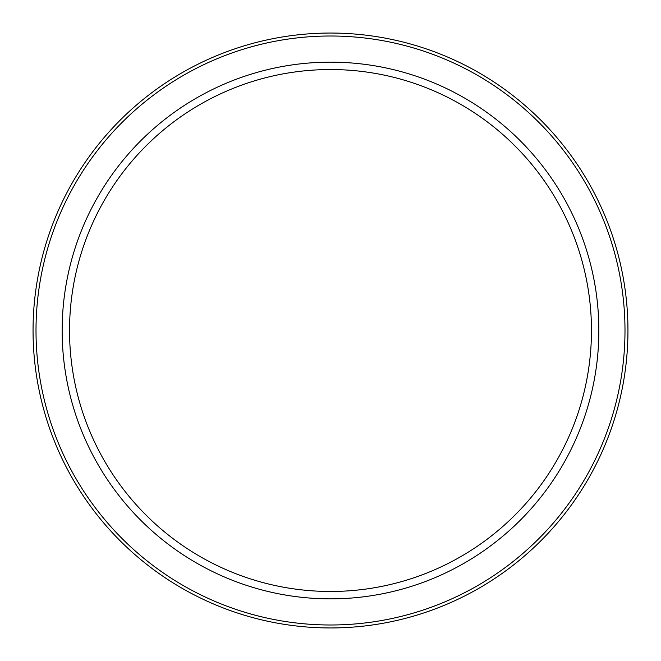<?xml version="1.0" encoding="UTF-8"?>
<svg xmlns="http://www.w3.org/2000/svg" width="661" height="661" viewBox="0 0 661 661"><rect width="100%" height="100%" fill="white"/><g stroke="black" fill="none" stroke-linecap="round" stroke-linejoin="round"><path stroke-width="0.99" d="M330.5 627.95A297.45 297.45 0 0 0 588.1 181.775A297.45 297.45 0 0 0 72.9 181.775A297.45 297.45 0 0 0 330.5 627.95A297.45 297.45 0 0 0 588.1 181.775A297.45 297.45 0 0 0 72.9 181.775A297.45 297.45 0 0 0 330.5 627.95M330.5 591.471A260.971 260.971 0 0 0 556.504 200.019A260.971 260.971 0 0 0 104.496 200.019A260.971 260.971 0 0 0 330.5 591.471M330.5 624.992A294.492 294.492 0 0 0 585.539 183.254A294.492 294.492 0 0 0 75.461 183.254A294.492 294.492 0 0 0 330.5 624.992M330.5 598.858A268.358 268.358 0 0 0 562.899 196.325A268.358 268.358 0 0 0 98.101 196.325A268.358 268.358 0 0 0 330.5 598.858"/></g></svg>
